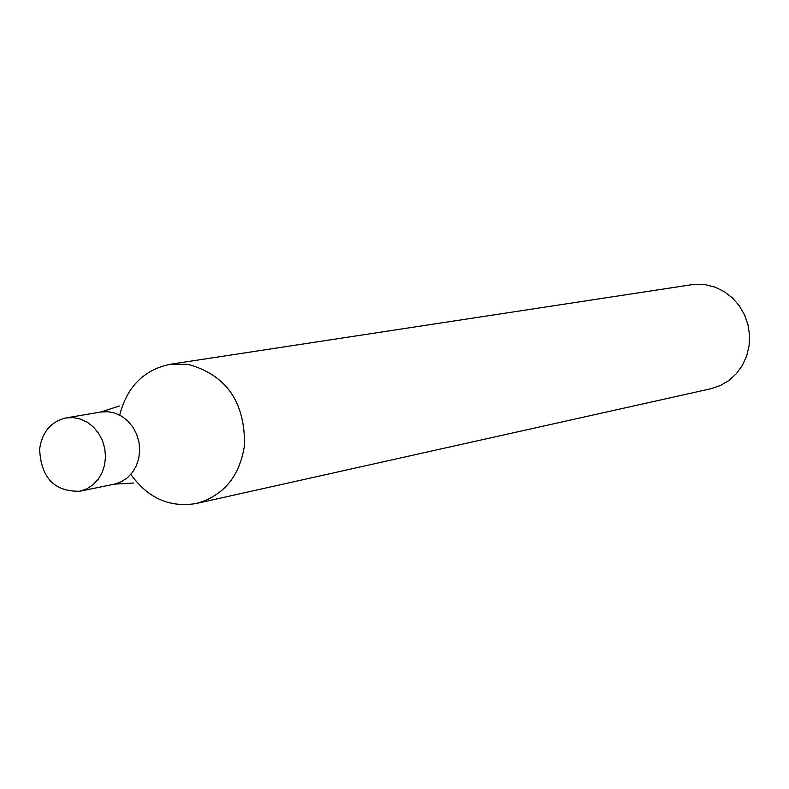<?xml version="1.0" encoding="UTF-8"?>
<svg xmlns="http://www.w3.org/2000/svg" width="789" height="789" viewBox="0 0 789 789"><rect width="100%" height="100%" fill="white"/><g stroke="black" fill="none" stroke-linecap="round" stroke-linejoin="round"><path stroke-width="1.18" d="M130.826 474.406C147.987 498.244 169.842 507.929 196.412 503.471L710.928 388.73L720.347 385.565L728.937 380.466L736.384 373.651L742.38 365.376L746.67 355.967L749.096 345.799L749.55 335.276L748.011 324.831L744.55 314.86L739.293 305.787L732.468 297.956L724.332 291.683L715.229 287.216L705.504 284.721L691.43 284.75L170.296 364.262C143.923 369.725 127.059 386.679 119.701 415.122M196.412 503.471C223.711 495.739 239.748 476.309 244.531 445.174C245.004 401.877 226.216 374.943 188.157 364.38L170.296 364.262M66.079 417.914L73.367 417.598L80.616 419.107L87.471 422.362L93.595 427.204L98.674 433.408L102.471 440.656L104.779 448.606L105.499 456.841L104.592 464.977L102.106 472.601L98.161 479.337L92.944 484.85L86.741 488.884L79.837 491.231C54.293 491.774 40.9 477.68 39.628 448.951C42.182 431.859 50.999 421.513 66.079 417.914L100.785 412.016L107.985 411.7L115.145 413.18L121.91 416.375L127.946 421.139L132.966 427.243L136.704 434.374L138.982 442.185L139.692 450.292L138.795 458.301L136.329 465.806L132.424 472.433L127.276 477.868L121.141 481.842L114.316 484.16L133.834 483.026M119.386 405.99L100.785 412.016L107.985 411.7L115.145 413.18L121.91 416.375L127.946 421.139L132.966 427.243L136.704 434.374L138.982 442.185L139.692 450.292L138.795 458.301L136.329 465.806L132.424 472.433L127.276 477.868L121.141 481.842L114.316 484.16L79.837 491.231"/></g></svg>
